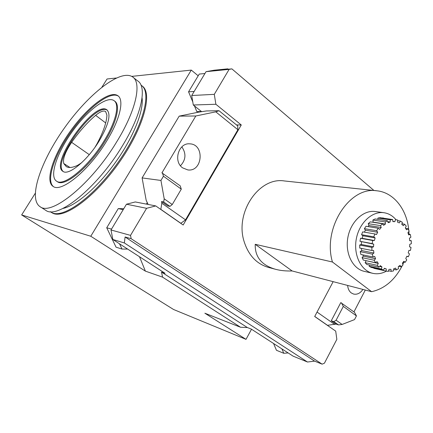 <?xml version="1.0" encoding="UTF-8"?>
<svg xmlns="http://www.w3.org/2000/svg" width="433" height="433" viewBox="0 0 433 433"><rect width="100%" height="100%" fill="white"/><g stroke="black" fill="none" stroke-linecap="round" stroke-linejoin="round"><path stroke-width="0.65" d="M111.005 229.977L126.474 204.214L135.296 201.951L155.734 205.919L146.603 208.311L130.528 235.379L131.156 238.707L125.094 236.986L124.347 242.94L112.84 239.492L111.005 229.977L130.528 235.379M236.515 124.926L241.273 124.969L183.17 225.008L155.734 205.919M148.118 204.441L146.181 200.317L142.105 177.914L179.192 116.136L198.687 112.131L206.389 110.962L219.011 110.718L237.701 125.889L237.896 129.732L185.541 219.85L180.772 223.341M146.397 204.105L147.269 202.639M106.426 141.434C120.179 119.367 124.547 99.536 117.63 95.569C109.284 90.134 87.082 107.503 70.314 131.21C53.421 154.825 44.626 181.129 53.151 186.434C61.286 192.95 88.976 170.315 106.426 141.434M116.612 141.986C136.287 110.236 142.084 82.362 132.401 76.787C120.179 68.923 88.397 94.134 64.69 127.627C40.799 160.984 27.75 198.931 40.172 206.763C51.587 216.094 91.466 183.809 116.612 141.986M53.394 186.574C45.649 180.42 54.764 154.262 71.526 131.053C88.175 107.757 109.955 90.843 118.296 96.088M103.85 141.299C116.06 121.733 120.006 104.05 113.83 100.51C106.469 95.693 86.757 111.059 71.829 132.173C56.783 153.206 49.048 176.507 56.582 181.178C63.846 186.969 88.386 166.857 103.85 141.299M99.125 141.044C87.352 160.459 68.652 175.858 63.05 171.43C49.059 163.983 94.405 100.223 106.805 109.771C111.292 114.112 108.732 124.536 99.125 141.044M63.332 171.587C51.083 162.559 94.881 101.598 107.357 110.209M57.075 181.508L57.367 181.698C64.652 187.505 89.198 167.414 104.645 141.867C116.84 122.312 120.769 104.624 114.583 101.073L114.35 100.9M45.395 210.092L45.752 210.319C57.389 219.775 97.317 187.776 122.274 146.083C141.813 114.442 147.393 86.535 137.564 80.83L133.342 77.523M62.839 208.468C75.899 205.87 97.869 186.991 115.562 162.223C133.283 137.467 143.886 110.843 142.062 97.836M50.325 211.672L51.181 212.257C62.027 219.715 93.333 197.54 118.074 162.38C142.939 127.302 152.411 91.942 141.169 85.263L140.99 85.144M51.603 212.527L51.965 212.76C62.839 220.229 94.156 198.092 118.88 162.949C143.724 127.892 153.163 92.532 141.9 85.831M281.921 348.906L283.777 353.285L288.14 352.927L251.254 329.058L247.351 327.543L240.531 327.251L162.57 277.142L161.514 272.07L165.027 273.266L127.616 249.056L122.014 249.062L116.044 247.178L106.724 227.774L118.269 208.592L123.757 208.744M127.616 249.056L112.84 239.492M122.014 249.062L119.503 243.806M118.269 208.592L123.199 209.675M106.724 227.774L111.535 229.095M199.97 111.936L196.836 111.622L194.455 105.923M192.788 101.923L188.561 91.812L199.24 74.07L204.928 73.523M188.561 91.812L194.157 91.471M196.836 111.622L201.48 111.541M273.564 343.499L276.465 350.292L283.777 353.285M35.208 193.362L21.65 214.941L173.573 309.498L246.009 339.358L251.53 329.237M246.009 339.358L204.858 313.211L240.531 327.251M162.57 277.142L145.38 271.123L139.502 256.747M131.735 76.381L191.289 70.092L198.2 75.802M191.289 70.092L90.778 236.245L145.38 271.123M101.934 87.13L107.048 78.99L116.244 78.021M21.65 214.941L90.778 236.245M219.011 110.718L215.775 111.838L195.813 115.984L161.926 172.891L180.209 185.827L181.292 189.145L172.258 204.528L169.958 206.368L167.766 205.951L161.525 201.567L161.818 203.218L185.541 219.85M181.838 146.852C186.358 153.547 185.909 159.847 180.485 165.752M182.677 167.885C172.967 161.466 178.575 142.571 189.778 143.848C204.923 144.135 202.747 172.123 187.787 169.915L182.677 167.885M142.105 177.914L160.941 180.447L164.199 198.834L172.258 204.528M162.467 172.956L163.447 176.231L160.941 180.447M195.813 115.984L179.192 116.136M161.818 203.218L160.838 209.366L180.989 223.39M164.199 198.834L163.696 201.962L169.958 206.368M163.696 201.962L161.525 201.567M163.447 176.231L181.292 189.145M215.775 111.838L237.896 129.732M161.514 272.07L247.351 327.543M288.14 352.927L293.136 356.159L307.49 362.015L314.575 361.127L322.114 364.153L324.431 363.195L336.842 339.353L335.71 331.126L314.694 316.507L333.161 281.656M227.828 68.847L224.722 69.594L231.893 68.879L229.122 69.377L206.043 71.667L214.091 70.227L227.828 68.847L228.283 69.237M206.043 71.667L191.722 95.52L214.292 94.345L229.122 69.377M126.474 204.214L146.603 208.311M314.575 361.127L125.094 236.986M307.49 362.015L124.347 242.94M201.654 111.676L193.297 104.997L191.722 95.52M373.955 190.488L231.893 68.879M402.208 265.781C394.788 280.102 384.601 288.741 371.638 291.696L332.441 262.008L255.221 244.304C254.853 256.942 261.624 265.272 275.54 269.294L268.244 267.35C256.617 263.892 248.602 255.362 244.19 241.771C234.529 212.69 259.031 176.675 284.4 180.962L376.721 190.78M322.114 364.153L131.156 238.707M214.292 94.345L215.878 104.266L241.273 124.969M374.713 256.433L373.062 257.002L372.38 254.133L373.906 253.045L373.587 250.48L371.92 250.485L371.855 247.389L373.511 246.826L373.728 244.169L372.163 243.6L372.726 240.504L374.388 240.515L375.124 237.95L373.771 236.851L374.918 233.972L376.483 234.551L377.684 232.261L376.634 230.708L378.285 228.256L379.627 229.36L381.213 227.509L380.542 225.615L382.572 223.758L383.611 225.312L385.462 224.018L385.208 221.923L387.475 220.781L388.141 222.67L390.122 222.026L390.301 219.872L392.644 219.526L392.893 221.609L394.874 221.653L395.459 219.591L397.721 220.051L397.543 222.189L399.383 222.908L400.336 221.074L402.36 222.297L401.775 224.348L403.356 225.685L404.601 224.202L406.251 226.096L405.31 227.915L406.527 229.777L407.978 228.738L409.158 231.173L407.918 232.651L408.692 234.908L410.257 234.377L410.885 237.187L409.439 238.231L409.726 240.726L411.29 240.737L411.334 243.736L409.775 244.277L409.564 246.859L411.025 247.4L410.484 250.398L408.92 250.398L408.211 252.894L409.483 253.938L408.384 256.731L406.917 256.201L405.764 258.441L406.755 259.919L405.174 262.333L403.897 261.294L402.376 263.14L403.015 264.953L401.055 266.825L400.06 265.353L398.268 266.674L398.506 268.709L396.298 269.911L395.648 268.092L393.7 268.796L393.521 270.917L391.199 271.361L390.95 269.315L388.975 269.353L388.385 271.415L386.112 271.063L386.285 268.925L384.412 268.281L383.449 270.149L381.37 269.012L381.966 266.934L380.331 265.646L379.048 267.183L377.322 265.332L378.296 263.453L377.019 261.608L375.498 262.701L374.247 260.255L375.546 258.718L374.713 256.433M375.546 258.718L363.352 256.163L362.854 254.885M374.247 260.255L362.075 257.673L363.352 256.163M375.498 262.701L363.319 260.076L362.075 257.673M378.296 263.453L365.955 260.644M377.322 265.332L365.127 262.663L366.096 260.823M379.048 267.183L366.843 264.487L365.127 262.663M381.966 266.934L379.676 266.43M381.37 269.012L369.154 266.29L369.501 265.072M383.449 270.149L371.211 267.41L369.154 266.29M386.285 268.925L384.309 268.492M386.112 271.063L373.858 268.314L373.879 268.005M374.22 268.395L373.858 268.314M391.199 271.361L388.569 270.771M396.298 269.911L393.651 269.331M401.055 266.825L398.766 266.338M405.174 262.333L403.383 261.965M408.384 256.731L406.809 256.423M411.29 240.737L409.705 240.467M410.257 234.377L408.438 234.08M407.978 228.738L405.634 228.375M404.601 224.202L401.932 223.801M400.336 221.074L397.667 220.684M395.459 219.591L395.87 219.65M382.94 218.108L383.032 217.783M394.874 221.653L392.861 221.355M392.644 219.526L380.239 217.712L377.912 218.048L390.301 219.872M377.809 219.342L377.912 218.048M390.122 222.026L387.789 221.674M387.475 220.781L375.113 218.941L372.867 220.056L385.208 221.923M385.462 224.018L373.122 222.113L372.867 220.056M382.572 223.758L370.258 221.853L368.245 223.672L380.542 225.615M381.213 227.509L368.916 225.533L368.245 223.672M367.974 226.578L368.916 225.533M378.285 228.256L366.015 226.259L364.38 228.667L376.634 230.708M377.684 232.261L365.425 230.194L364.38 228.667M364.375 232.158L365.425 230.194M374.918 233.972L362.692 231.866L361.555 234.691L373.771 236.851M375.124 237.95L362.903 235.774L361.555 234.691M374.388 240.515L362.177 238.291L362.903 235.774M372.726 240.504L360.527 238.28L362.177 238.291M372.163 243.6L359.975 241.316L360.527 238.28M373.728 244.169L359.975 241.316M373.511 246.826L361.317 244.488L361.528 241.879M371.855 247.389L359.677 245.035L361.317 244.488M371.92 250.485L359.747 248.071L359.677 245.035M373.906 253.045L361.723 250.588L361.431 248.407M372.38 254.133L360.207 251.66L361.723 250.588M373.062 257.002L360.889 254.48L360.207 251.66M386.42 271.134C381.89 273.618 377.311 274.343 372.678 273.31C360.987 270.712 353.247 254.848 356.31 238.87C359.228 222.865 372.174 210.893 384.011 212.727C388.661 213.447 392.639 215.758 395.946 219.661M372.678 273.31L364.207 271.339C352.581 268.758 344.874 253.083 347.899 237.316C350.773 221.523 363.628 209.718 375.395 211.542L384.011 212.727M332.441 262.008C322.314 228.288 349.631 185.984 376.964 190.807C393.786 192.469 406.988 209.496 408.774 230.302M408.876 231.509L409.023 234.177M403.902 262.068L402.842 264.46M275.54 269.294C280.524 270.614 286.051 271.166 292.123 270.955L371.638 291.696M327.386 325.34L335.921 324.057L338.519 324.912L342.108 324.452L354.524 319.608L356.446 315.901L354.486 312.307L340.771 302.635L331.25 320.777L333.838 321.622L336.1 320.209L343.326 306.407L341.421 302.824M362.919 289.423C360.305 293.255 357.176 294.797 353.539 294.045L351.293 292.946C349.144 291.268 347.932 288.768 347.645 285.439M353.94 311.906L365.3 290.04M356.446 315.901L343.326 306.407M342.108 324.452L336.1 320.209M338.519 324.912L333.838 321.622M335.921 324.057L331.25 320.777M334.779 324.501L317.043 312.063M327.635 325.421L314.726 316.442M292.123 270.955L255.221 244.304M95.011 147.231L96.949 143.908C103.276 132.065 106.605 122.49 106.924 115.178L105.614 111.487C103.525 110.291 100.202 111.579 95.644 115.346C87.277 122.49 79.277 131.491 71.645 142.338C65.28 151.848 62.65 158.9 63.748 163.506L66.303 166.613C68.901 168.118 72.712 167.668 77.734 165.26L81.631 162.748M193.297 104.997L215.878 104.266M89.268 154.646L71.645 142.338M69.94 167.484L63.748 163.506M105.69 122.95L95.644 115.346M118.225 96.023L117.63 95.569M107.178 110.052L106.805 109.771M57.367 181.698L56.582 181.178M45.752 210.319L40.172 206.763M51.965 212.76L51.181 212.257M373.993 268.346L386.247 271.096"/></g></svg>
